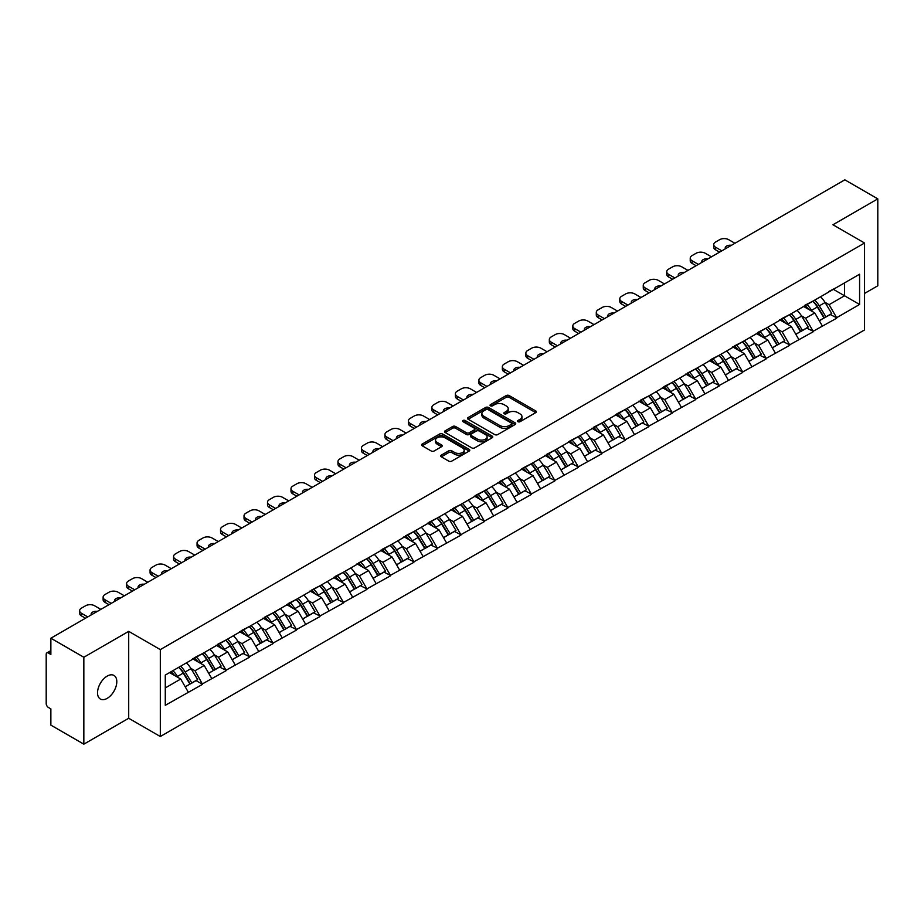 <?xml version="1.0" encoding="UTF-8"?>
<svg xmlns="http://www.w3.org/2000/svg" width="924" height="924" viewBox="0 0 924 924"><rect width="100%" height="100%" fill="white"/><g stroke="black" fill="none" stroke-linecap="round" stroke-linejoin="round"><path stroke-width="1.39" d="M517.971 421.691A1.467 0.843 0 0 0 520.039 421.691L535.735 412.635A2.091 1.201 0 0 0 536.347 411.781A2.091 1.201 0 0 0 535.735 410.926L509.136 395.564A2.091 1.201 0 0 0 506.19 395.564L490.482 404.631A1.467 0.843 0 0 0 490.055 405.232A1.467 0.843 0 0 0 490.482 405.832A1.467 0.843 0 0 0 492.55 405.832L494.583 404.654A6.687 3.858 0 0 1 504.042 404.654L506.26 405.936A6.687 3.858 0 0 1 508.212 408.662A6.687 3.858 0 0 1 506.26 411.399L504.227 412.566A1.467 0.843 0 0 0 503.799 413.167A1.467 0.843 0 0 0 504.227 413.767A1.467 0.843 0 0 0 506.294 413.767L508.327 412.589A6.687 3.858 0 0 1 517.787 412.589L520.004 413.871A6.687 3.858 0 0 1 521.956 416.597A6.687 3.858 0 0 1 520.004 419.323L517.971 420.501A1.467 0.843 0 0 0 517.544 421.101A1.467 0.843 0 0 0 517.971 421.691L517.971 420.501M107.172 676.114A13.629 7.866 -60 0 1 113.987 675.444A13.629 7.866 -60 0 1 116.066 686.359A13.629 7.866 -60 0 1 107.172 698.371A13.629 7.866 -60 0 1 100.358 699.041A13.629 7.866 -60 0 1 98.267 688.126A13.629 7.866 -60 0 1 107.172 676.114M441.314 455.116A2.091 1.201 0 0 0 440.702 455.971A2.091 1.201 0 0 0 441.314 456.826L448.775 461.134A2.091 1.201 0 0 0 451.732 461.134L469.173 451.062A2.091 1.201 0 0 0 469.785 450.207A2.091 1.201 0 0 0 469.173 449.364L442.573 434.003A2.091 1.201 0 0 0 439.616 434.003L422.176 444.074A2.091 1.201 0 0 0 421.563 444.918A2.091 1.201 0 0 0 422.176 445.772L431.196 450.981A2.091 1.201 0 0 0 434.153 450.981L441.614 446.673A2.091 1.201 0 0 0 442.226 445.818A2.091 1.201 0 0 0 441.614 444.964L437.144 442.388A5.59 3.222 0 0 1 435.504 440.101A5.59 3.222 0 0 1 438.958 437.121A5.59 3.222 0 0 1 445.045 437.826L462.554 447.932A5.59 3.222 0 0 1 464.195 450.207A5.59 3.222 0 0 1 460.741 453.199A5.59 3.222 0 0 1 454.654 452.494L451.732 450.808A2.091 1.201 0 0 0 448.775 450.808L441.314 455.116L441.314 456.826M128.702 631.358L83.841 657.253L50.866 638.218L844.836 179.833L877.8 198.868L832.94 224.763L864.552 243.012L160.314 649.607L128.702 631.358L128.702 718.271L160.314 736.52L160.314 649.607M494.733 434.603A2.091 1.201 0 0 0 497.69 434.603L515.13 424.532A2.091 1.201 0 0 0 515.742 423.677A2.091 1.201 0 0 0 515.13 422.822L488.53 407.472A2.091 1.201 0 0 0 485.574 407.472L468.133 417.533A2.091 1.201 0 0 0 467.521 418.387A2.091 1.201 0 0 0 468.133 419.242L494.733 434.603M463.617 422.014A1.467 0.843 0 0 1 465.107 422.222L492.122 437.814L474.705 447.863A2.091 1.201 0 0 1 471.76 447.863L445.16 432.513L445.16 430.803A2.091 1.201 0 0 0 444.548 431.658A2.091 1.201 0 0 0 445.16 432.513M445.16 430.803L452.621 426.495A2.091 1.201 0 0 1 455.578 426.495L466.366 432.721A2.091 1.201 0 0 0 469.311 432.721L474.266 429.868A2.091 1.201 0 0 0 474.878 429.013A2.091 1.201 0 0 0 474.266 428.159L463.039 421.679A1.467 0.843 0 0 1 462.612 421.078A1.467 0.843 0 0 1 463.513 420.293A1.467 0.843 0 0 1 465.107 420.478L492.146 436.093A2.091 1.201 0 0 1 492.758 436.948A2.091 1.201 0 0 1 492.146 437.803L492.146 436.093M160.314 736.52L864.552 329.937L864.552 243.012M178.782 667.278A14.264 8.235 -120 0 1 183.668 672.984L190.309 683.968L196.107 680.618L202.541 684.326L195.01 670.766L190.841 668.364M202.541 684.326L165.28 705.324L165.28 675.074L859.586 274.22L859.586 304.47L836.624 317.717L829.094 304.689L824.924 302.275M812.866 301.189A14.264 8.235 -120 0 1 817.752 306.895L824.404 317.879L830.191 314.53L836.624 317.717M836.624 318.237L813.143 331.277L805.613 318.237L801.443 315.835M789.385 314.749A14.264 8.235 -120 0 1 794.27 320.455L800.912 331.439L806.71 328.089L813.143 331.277M813.143 331.797L789.662 344.837L782.131 331.797L777.962 329.394M765.904 328.309A14.264 8.235 -120 0 1 770.778 334.014L777.431 344.998L783.229 341.649L789.662 344.837M789.662 345.357L766.169 358.397L758.65 345.357L754.481 342.954M742.411 341.868A14.264 8.235 -120 0 1 747.297 347.574L753.949 358.547L759.747 355.209L766.169 358.397M766.169 358.916L742.688 371.956L735.158 358.916L730.988 356.514M718.93 355.428A14.264 8.235 -120 0 1 723.815 361.134L730.457 372.106L736.255 368.768L742.688 371.956M742.688 372.476L719.207 385.516L711.676 372.476L707.507 370.074M695.449 368.988A14.264 8.235 -120 0 1 700.334 374.694L706.976 385.666L712.774 382.328L719.207 385.516M719.207 386.036L695.714 399.076L688.195 386.036L684.026 383.633M671.956 382.548A14.264 8.235 -120 0 1 676.842 388.253L683.494 399.226L689.292 395.888L695.714 399.076M695.714 399.595L672.233 412.635L664.702 399.595L660.533 397.193M648.475 396.107A14.264 8.235 -120 0 1 653.36 401.813L660.002 412.785L665.8 409.436L672.233 412.635M672.233 413.155L648.752 426.195L641.221 413.155L637.052 410.741M624.994 409.655A14.264 8.235 -120 0 1 629.879 415.373L636.521 426.345L642.319 422.996L648.752 426.195M648.752 426.715L625.259 439.755L617.74 426.715L613.571 424.301M601.501 423.215A14.264 8.235 -120 0 1 606.387 428.932L613.039 439.905L618.837 436.555L625.259 439.755M625.259 440.274L601.778 453.314L594.248 440.274L590.078 437.861M578.02 436.775A14.264 8.235 -120 0 1 582.905 442.492L589.558 453.465L595.345 450.115L601.778 453.314M601.778 453.834L578.297 466.863L570.766 453.834L566.597 451.42M554.539 450.334A14.264 8.235 -120 0 1 559.424 456.052L566.066 467.024L571.864 463.675L578.297 466.863M578.297 467.394L554.804 480.422L547.285 467.394L543.116 464.98M531.057 463.894A14.264 8.235 -120 0 1 535.932 469.6L542.584 480.584L548.382 477.234L554.804 480.422M554.804 480.942L531.323 493.982L523.793 480.942L519.623 478.54M507.565 477.454A14.264 8.235 -120 0 1 512.45 483.16L519.103 494.144L524.89 490.794L531.323 493.982M531.323 494.502L507.842 507.542L500.311 494.502L496.142 492.099M484.084 491.014A14.264 8.235 -120 0 1 488.969 496.719L495.611 507.703L501.409 504.354L507.842 507.542M507.842 508.061L484.361 521.101L476.83 508.061L472.661 505.659M460.602 504.573A14.264 8.235 -120 0 1 465.477 510.279L472.129 521.263L477.927 517.914L484.361 521.101M484.361 521.621L460.868 534.661L453.349 521.621L449.168 519.219M437.11 518.133A14.264 8.235 -120 0 1 441.995 523.839L448.648 534.811L454.446 531.473L460.868 534.661M460.868 535.181L437.387 548.221L429.856 535.181L425.687 532.778M413.629 531.693A14.264 8.235 -120 0 1 418.514 537.398L425.156 548.371L430.954 545.033L437.387 548.221M437.387 548.74L413.906 561.78L406.375 548.74L402.206 546.338M390.147 545.252A14.264 8.235 -120 0 1 395.022 550.958L401.674 561.931L407.472 558.593L413.906 561.78M413.906 562.3L390.413 575.34L382.894 562.3L378.724 559.898M366.655 558.812A14.264 8.235 -120 0 1 371.54 564.518L378.193 575.49L383.991 572.152L390.413 575.34M390.413 575.86L366.932 588.9L359.401 575.86L355.232 573.446M343.174 572.36A14.264 8.235 -120 0 1 348.059 578.077L354.701 589.05L360.499 585.701L366.932 588.9M366.932 589.42L343.451 602.46L335.92 589.42L331.751 587.006M319.692 585.92A14.264 8.235 -120 0 1 324.578 591.637L331.219 602.61L337.017 599.26L343.451 602.46M343.451 602.979L319.958 616.019L312.439 602.979L308.269 600.565M296.2 599.48A14.264 8.235 -120 0 1 301.085 605.197L307.738 616.169L313.536 612.82L319.958 616.019M319.958 616.539L296.477 629.567L288.946 616.539L284.777 614.125M272.719 613.039A14.264 8.235 -120 0 1 277.604 618.757L284.257 629.729L290.044 626.38L296.477 629.567M296.477 630.099L272.996 643.127L265.465 630.099L261.296 627.685M249.237 626.599A14.264 8.235 -120 0 1 254.123 632.305L260.764 643.289L266.562 639.939L272.996 643.127M272.996 643.658L249.503 656.687L241.984 643.658L237.815 641.244M225.756 640.159A14.264 8.235 -120 0 1 230.63 645.864L237.283 656.849L243.081 653.499L249.503 656.687M249.503 657.207L226.022 670.246L218.491 657.207L214.322 654.804M202.264 653.718A14.264 8.235 -120 0 1 207.149 659.424L213.802 670.408L219.589 667.059L226.022 670.246M226.022 670.766L202.541 683.806M194.56 657.645L202.541 653.557M195.01 670.766L204.192 665.465L192.608 658.777M211.723 678.505L204.192 665.465M218.041 644.086L226.022 639.997M218.491 657.207L227.685 651.905L216.089 645.218M235.204 664.945L227.685 651.905M241.534 630.526L249.503 626.449M241.984 643.658L251.166 638.345L239.57 631.658M258.697 651.385L251.166 638.345M265.015 616.966L272.996 612.889M265.465 630.099L274.647 624.797L263.063 618.098M282.178 637.826L274.647 624.797M288.496 603.407L296.477 599.329M288.946 616.539L298.129 611.238L286.544 604.539M305.659 624.266L298.129 611.238M311.989 589.847L319.958 585.77M312.439 602.979L321.621 597.678L310.025 590.979M329.14 610.718L321.621 597.678M335.47 576.299L343.451 572.21M335.92 589.42L345.102 584.118L333.506 577.419M352.633 597.158L345.102 584.118M358.951 562.739L366.932 558.65M359.401 575.86L368.584 570.558L356.999 563.859M376.114 583.598L368.584 570.558M382.444 549.179L390.413 545.091M382.894 562.3L392.076 556.999L380.48 550.311M399.595 570.039L392.076 556.999M405.925 535.62L413.906 531.531M406.375 548.74L415.557 543.439L403.961 536.752M423.088 556.479L415.557 543.439M429.406 522.06L437.387 517.971M429.856 535.181L439.039 529.879L427.454 523.192M446.569 542.919L439.039 529.879M452.887 508.5L460.868 504.412M453.349 521.621L462.531 516.32L450.935 509.632M470.05 529.36L462.531 516.32M476.38 494.941L484.361 490.852M476.83 508.061L486.012 502.76L474.416 496.072M493.543 515.8L486.012 502.76M499.861 481.381L507.842 477.292M500.311 494.502L509.494 489.2L497.909 482.513M517.024 502.24L509.494 489.2M523.342 467.821L531.323 463.733M523.793 480.942L532.986 475.641L521.39 468.953M540.505 488.681L532.986 475.641M546.835 454.262L554.804 450.184M547.285 467.394L556.467 462.092L544.871 455.393M563.998 475.121L556.467 462.092M570.316 440.702L578.297 436.625M570.766 453.834L579.949 448.533L568.364 441.834M587.479 461.561L579.949 448.533M593.797 427.142L601.778 423.065M594.248 440.274L603.43 434.973L591.845 428.274M610.96 448.001L603.43 434.973M617.29 413.582L625.259 409.505M617.74 426.715L626.922 421.413L615.326 414.714M634.441 434.453L626.922 421.413M640.771 400.034L648.752 395.946M641.221 413.155L650.404 407.854L638.807 401.155M657.934 420.894L650.404 407.854M664.252 386.475L672.233 382.386M664.702 399.595L673.885 394.294L662.3 387.595M681.415 407.334L673.885 394.294M687.745 372.915L695.714 368.826M688.195 386.036L697.377 380.734L685.781 374.047M704.896 393.774L697.377 380.734M711.226 359.355L719.207 355.266M711.676 372.476L720.859 367.174L709.262 360.487M728.389 380.214L720.859 367.174M734.707 345.795L742.688 341.707M735.158 358.916L744.34 353.615L732.755 346.927M751.87 366.655L744.34 353.615M758.188 332.236L766.169 328.147M758.65 345.357L767.832 340.055L756.236 333.368M775.351 353.095L767.832 340.055M781.681 318.676L789.662 314.587M782.131 331.797L791.314 326.495L779.717 319.808M798.844 339.535L791.314 326.495M805.162 305.116L813.143 301.028M805.613 318.237L814.795 312.936L803.21 306.248M822.325 325.976L814.795 312.936M828.643 291.557L836.624 287.48M829.094 304.689L844.524 295.772L844.524 282.906L859.586 274.22M833.39 289.339L859.586 304.47M864.552 293.428L877.8 285.782L877.8 198.868M83.841 657.253L83.841 744.166L50.866 725.132L50.866 708.881L48.464 707.495A3.188 1.848 -120 0 1 46.2 703.58L46.2 654.388A3.188 1.848 -120 0 1 46.858 652.921A3.188 1.848 -120 0 1 48.464 653.083L50.866 654.469L50.866 638.218M83.841 744.166L128.702 718.271M165.28 687.941L180.711 679.024L169.566 672.591M188.242 692.064L180.711 679.024M817.417 307.149L818.167 307.588M793.935 320.709L794.686 321.148M770.454 334.269L771.194 334.707M746.973 347.828L747.712 348.267M723.48 361.388L724.231 361.815M699.999 374.948L700.739 375.375M676.518 388.507L677.257 388.935M653.025 402.067L653.776 402.494M629.544 415.627L630.295 416.054M606.063 429.186L606.802 429.614M582.57 442.746L583.321 443.173M559.089 456.306L559.84 456.733M535.608 469.866L536.347 470.293M512.115 483.414L512.866 483.853M488.634 496.973L489.385 497.412M465.153 510.533L465.892 510.972M441.672 524.093L442.411 524.52M418.179 537.653L418.93 538.08M394.698 551.212L395.437 551.64M371.217 564.772L371.956 565.199M347.724 578.332L348.475 578.759M324.243 591.891L324.994 592.319M300.762 605.451L301.501 605.878M277.269 619.011L278.02 619.438M253.788 632.57L254.539 632.998M230.307 646.119L231.046 646.557M206.814 659.678L207.565 660.117M183.333 673.238L184.084 673.677M518.549 421.898L520.004 421.067A6.687 3.858 0 0 0 521.956 418.341L521.956 416.597M508.212 408.662L508.212 410.406A6.687 3.858 0 0 1 506.26 413.132L504.816 413.964M535.712 412.647L509.136 397.308A2.091 1.201 0 0 0 506.19 397.308L491.071 406.029M515.095 424.543L488.53 409.205A2.091 1.201 0 0 0 485.574 409.205L468.168 419.253M511.434 424.278A1.467 0.843 0 0 0 511.861 423.677A1.467 0.843 0 0 0 511.434 423.077L488.08 409.598A1.467 0.843 0 0 0 486.012 409.598L483.876 410.845A6.687 3.858 0 0 0 481.912 413.571A6.687 3.858 0 0 0 483.876 416.297L499.826 425.514A6.687 3.858 0 0 0 509.286 425.514L511.434 424.278L511.434 426.01A1.467 0.843 0 0 0 511.861 425.421L511.861 423.677M481.912 413.571L481.912 415.303A6.687 3.858 0 0 0 483.876 418.041L483.876 416.297M511.434 426.01L509.286 427.258A6.687 3.858 0 0 1 499.826 427.258L483.876 418.041M445.183 432.524L452.621 428.228L452.621 426.495M474.878 429.013L474.878 430.746A2.091 1.201 0 0 1 474.266 431.6L469.311 434.465A2.091 1.201 0 0 1 466.366 434.465L455.578 428.228A2.091 1.201 0 0 0 452.621 428.228M477.558 439.189A5.59 3.222 0 0 0 483.645 439.882A5.59 3.222 0 0 0 487.098 436.902A5.59 3.222 0 0 0 485.458 434.627L479.29 431.058A2.091 1.201 0 0 0 476.334 431.058L471.39 433.922A2.091 1.201 0 0 0 470.778 434.765A2.091 1.201 0 0 0 471.39 435.62L477.558 439.189L477.558 440.921A5.59 3.222 0 0 0 483.645 441.626A5.59 3.222 0 0 0 487.098 438.646L487.098 436.902M470.778 434.765L470.778 436.509A2.091 1.201 0 0 0 471.39 437.364L471.39 435.62M477.558 440.921L471.39 437.364M464.195 450.207L464.195 451.952A5.59 3.222 0 0 1 460.741 454.931A5.59 3.222 0 0 1 454.654 454.227L451.732 452.552A2.091 1.201 0 0 0 448.775 452.552L441.337 456.837M435.504 440.101L435.504 441.845A5.59 3.222 0 0 0 437.144 444.121L437.144 442.388M441.58 446.685L437.144 444.121M469.173 449.364L469.173 451.062L442.573 435.735A2.091 1.201 0 0 0 439.616 435.735L422.21 445.795M734.938 243.278L728.689 239.674A6.387 3.684 0 0 0 719.657 239.674L715.592 242.019A6.387 3.684 0 0 0 713.721 244.629A6.387 3.684 0 0 0 715.592 247.228L715.592 249.838L719.577 252.148M715.592 249.838A6.387 3.684 180 0 1 713.721 247.228L713.721 244.629M715.592 247.228L721.84 250.843M725.34 248.81A5.001 2.888 180 0 1 725.19 248.106A5.001 2.888 180 0 1 731.427 245.299M820.512 296.777A17.452 10.083 60 0 1 825.086 302.529L819.288 305.879A17.452 10.083 -120 0 0 814.714 300.127M819.288 305.879L825.941 316.851L831.739 313.513L825.086 302.529M824.404 317.879L825.941 316.851M830.191 314.53L831.739 313.513M804.735 305.37A14.264 8.235 60 0 1 808.673 309.401M806.964 304.597A17.452 10.083 60 0 1 811.538 310.349L812.196 311.434M819.334 320.801L823.977 317.983L817.336 307.011A17.452 10.083 -120 0 0 812.762 301.259M823.977 317.983L819.276 320.697M711.445 256.837L705.197 253.234A6.387 3.684 0 0 0 696.165 253.234L692.111 255.578A6.387 3.684 0 0 0 690.24 258.189A6.387 3.684 0 0 0 692.111 260.787L692.111 263.398L696.095 265.696M692.111 263.398A6.387 3.684 180 0 1 690.24 260.787L690.24 258.189M692.111 260.787L698.348 264.403M701.859 262.37A5.001 2.888 180 0 1 701.709 261.665A5.001 2.888 180 0 1 707.946 258.859M797.031 310.337A17.452 10.083 60 0 1 801.605 316.089L795.807 319.438A17.452 10.083 -120 0 0 791.233 313.686M795.807 319.438L802.448 330.411L808.246 327.061L801.605 316.089M800.912 331.439L802.448 330.411M806.71 328.089L808.246 327.061M781.254 318.93A14.264 8.235 60 0 1 785.181 322.961M783.483 318.156A17.452 10.083 60 0 1 788.056 323.908L788.703 324.994M795.853 334.361L800.496 331.543L793.843 320.57A17.452 10.083 -120 0 0 789.269 314.818M800.496 331.543L795.795 334.257M687.964 270.397L681.716 266.793A6.387 3.684 0 0 0 672.684 266.793L668.618 269.138A6.387 3.684 0 0 0 666.747 271.737A6.387 3.684 0 0 0 668.618 274.347L668.618 276.957L672.614 279.256M668.618 276.957A6.387 3.684 180 0 1 666.747 274.347L666.747 271.737M668.618 274.347L674.866 277.962M678.378 275.93A5.001 2.888 180 0 1 678.216 275.213A5.001 2.888 180 0 1 684.453 272.418M773.538 323.897A17.452 10.083 60 0 1 778.112 329.649L772.325 332.998A17.452 10.083 -120 0 0 767.74 327.246M772.325 332.998L778.967 343.971L784.765 340.621L778.112 329.649M777.431 344.998L778.967 343.971M783.229 341.649L784.765 340.621M757.761 332.478A14.264 8.235 60 0 1 761.699 336.521M759.99 331.716A17.452 10.083 60 0 1 764.564 337.468L765.222 338.554M772.372 347.921L777.015 345.102L770.362 334.13A17.452 10.083 -120 0 0 765.788 328.367M777.015 345.102L772.314 347.817M664.483 283.957L658.235 280.342A6.387 3.684 0 0 0 649.202 280.342L645.137 282.698A6.387 3.684 0 0 0 643.266 285.297A6.387 3.684 0 0 0 645.137 287.907L645.137 290.517L649.122 292.816M645.137 290.517A6.387 3.684 180 0 1 643.266 287.907L643.266 285.297M645.137 287.907L651.385 291.51M654.885 289.489A5.001 2.888 180 0 1 654.735 288.773A5.001 2.888 180 0 1 660.972 285.978M750.057 337.456A17.452 10.083 60 0 1 754.631 343.208L748.833 346.558A17.452 10.083 -120 0 0 744.259 340.806M748.833 346.558L755.486 357.53L761.284 354.181L754.631 343.208M753.949 358.547L755.486 357.53M759.747 355.209L761.284 354.181M734.28 346.038A14.264 8.235 60 0 1 738.218 350.081M736.509 345.276A17.452 10.083 60 0 1 741.083 351.028L741.741 352.113M748.879 361.48L753.522 358.662L746.881 347.69A17.452 10.083 -120 0 0 742.307 341.926M753.522 358.662L748.821 361.376M640.99 297.516L634.753 293.901A6.387 3.684 0 0 0 625.721 293.901L621.656 296.257A6.387 3.684 0 0 0 619.785 298.856A6.387 3.684 0 0 0 621.656 301.467L621.656 304.077L625.64 306.375M621.656 304.077A6.387 3.684 180 0 1 619.785 301.467L619.785 298.856M621.656 301.467L627.893 305.07M631.404 303.049A5.001 2.888 180 0 1 631.254 302.333A5.001 2.888 180 0 1 637.491 299.538M726.576 351.016A17.452 10.083 60 0 1 731.15 356.768L725.352 360.117A17.452 10.083 -120 0 0 720.778 354.354M725.352 360.117L732.004 371.09L737.791 367.74L731.15 356.768M730.457 372.106L732.004 371.09M736.255 368.768L737.791 367.74M710.799 359.598A14.264 8.235 60 0 1 714.726 363.64M713.028 358.835A17.452 10.083 60 0 1 717.601 364.587L718.248 365.673M725.398 375.04L730.041 372.222L723.4 361.238A17.452 10.083 -120 0 0 718.814 355.486M730.041 372.222L725.34 374.936M617.509 311.076L611.261 307.461A6.387 3.684 0 0 0 602.229 307.461L598.163 309.806A6.387 3.684 0 0 0 596.292 312.416A6.387 3.684 0 0 0 598.163 315.026L598.163 317.637L602.159 319.935M598.163 317.637A6.387 3.684 180 0 1 596.292 315.026L596.292 312.416M598.163 315.026L604.411 318.63M607.923 316.609A5.001 2.888 180 0 1 607.761 315.892A5.001 2.888 180 0 1 613.998 313.097M703.083 364.576A17.452 10.083 60 0 1 707.657 370.328L701.87 373.677A17.452 10.083 -120 0 0 697.297 367.914M701.87 373.677L708.512 384.65L714.31 381.3L707.657 370.328M706.976 385.666L708.512 384.65M712.774 382.328L714.31 381.3M687.306 373.157A14.264 8.235 60 0 1 691.244 377.2M689.535 372.395A17.452 10.083 60 0 1 694.109 378.147L694.767 379.233M701.917 388.6L706.56 385.782L699.907 374.798A17.452 10.083 -120 0 0 695.333 369.046M706.56 385.782L701.859 388.496M594.028 324.636L587.779 321.021A6.387 3.684 0 0 0 578.747 321.021L574.682 323.365A6.387 3.684 0 0 0 572.811 325.976A6.387 3.684 0 0 0 574.682 328.586L574.682 331.196L578.667 333.495M574.682 331.196A6.387 3.684 180 0 1 572.811 328.586L572.811 325.976M574.682 328.586L580.93 332.19M584.43 330.168A5.001 2.888 180 0 1 584.28 329.452A5.001 2.888 180 0 1 590.517 326.657M679.602 378.135A17.452 10.083 60 0 1 684.176 383.887L678.378 387.225A17.452 10.083 -120 0 0 673.804 381.473M678.378 387.225L685.031 398.209L690.829 394.86L684.176 383.887M683.494 399.226L685.031 398.209M689.292 395.888L690.829 394.86M663.825 386.717A14.264 8.235 60 0 1 667.763 390.76M666.054 385.955A17.452 10.083 60 0 1 670.628 391.707L671.286 392.792M678.424 402.148L683.067 399.341L676.426 388.357A17.452 10.083 -120 0 0 671.852 382.605M683.067 399.341L678.366 402.056M570.535 338.184L564.298 334.58A6.387 3.684 0 0 0 555.266 334.58L551.201 336.925A6.387 3.684 0 0 0 549.33 339.535A6.387 3.684 0 0 0 551.201 342.146L551.201 344.756L555.185 347.054M551.201 344.756A6.387 3.684 180 0 1 549.33 342.146L549.33 339.535M551.201 342.146L557.449 345.749M560.949 343.728A5.001 2.888 180 0 1 560.799 343.012A5.001 2.888 180 0 1 567.036 340.217M656.121 391.695A17.452 10.083 60 0 1 660.695 397.447L654.897 400.785A17.452 10.083 -120 0 0 650.323 395.033M654.897 400.785L661.549 411.769L667.336 408.42L660.695 397.447M660.002 412.785L661.549 411.769M665.8 409.436L667.336 408.42M640.344 400.277A14.264 8.235 60 0 1 644.271 404.308M642.573 399.514A17.452 10.083 60 0 1 647.146 405.266L647.805 406.352M654.943 415.708L659.586 412.901L652.945 401.917A17.452 10.083 -120 0 0 648.359 396.165M659.586 412.901L654.885 415.615M547.054 351.744L540.806 348.14A6.387 3.684 0 0 0 531.774 348.14L527.708 350.485A6.387 3.684 0 0 0 525.837 353.095A6.387 3.684 0 0 0 527.708 355.705L527.708 358.316L531.704 360.614M527.708 358.316A6.387 3.684 180 0 1 525.837 355.705L525.837 353.095M527.708 355.705L533.957 359.309M537.468 357.288A5.001 2.888 180 0 1 537.306 356.572A5.001 2.888 180 0 1 543.555 353.776M632.628 405.243A17.452 10.083 60 0 1 637.214 411.007L631.415 414.345A17.452 10.083 -120 0 0 626.842 408.593M631.415 414.345L638.057 425.329L643.855 421.979L637.214 411.007M636.521 426.345L638.057 425.329M642.319 422.996L643.855 421.979M616.851 413.837A14.264 8.235 60 0 1 620.789 417.867M619.08 413.074A17.452 10.083 60 0 1 623.654 418.826L624.312 419.912M631.462 429.267L636.105 426.449L629.452 415.477A17.452 10.083 -120 0 0 624.878 409.725M636.105 426.449L631.404 429.175M523.573 365.303L517.324 361.7A6.387 3.684 0 0 0 508.292 361.7L504.227 364.044A6.387 3.684 0 0 0 502.356 366.655A6.387 3.684 0 0 0 504.227 369.265L504.227 371.864L508.212 374.174M504.227 371.864A6.387 3.684 180 0 1 502.356 369.265L502.356 366.655M504.227 369.265L510.475 372.869M513.987 370.847A5.001 2.888 180 0 1 513.825 370.131A5.001 2.888 180 0 1 520.062 367.336M609.147 418.803A17.452 10.083 60 0 1 613.721 424.555L607.923 427.904A17.452 10.083 -120 0 0 603.349 422.153M607.923 427.904L614.576 438.888L620.374 435.539L613.721 424.555M613.039 439.905L614.576 438.888M618.837 436.555L620.374 435.539M593.37 427.396A14.264 8.235 60 0 1 597.308 431.427M595.599 426.634A17.452 10.083 60 0 1 600.173 432.386L600.831 433.46M607.969 442.827L612.624 440.009L605.971 429.036A17.452 10.083 -120 0 0 601.397 423.284M612.624 440.009L607.911 442.723M500.092 378.863L493.843 375.26A6.387 3.684 0 0 0 484.811 375.26L480.746 377.604A6.387 3.684 0 0 0 478.875 380.214A6.387 3.684 0 0 0 480.746 382.825L480.746 385.423L484.73 387.733M480.746 385.423A6.387 3.684 180 0 1 478.875 382.825L478.875 380.214M480.746 382.825L486.994 386.428M490.494 384.407A5.001 2.888 180 0 1 490.344 383.691A5.001 2.888 180 0 1 496.581 380.884M585.666 432.363A17.452 10.083 60 0 1 590.24 438.115L584.442 441.464A17.452 10.083 -120 0 0 579.868 435.712M584.442 441.464L591.094 452.437L596.881 449.099L590.24 438.115M589.558 453.465L591.094 452.437M595.345 450.115L596.881 449.099M569.889 440.956A14.264 8.235 60 0 1 573.816 444.987M572.118 440.194A17.452 10.083 60 0 1 576.692 445.946L577.35 447.02M584.488 456.387L589.131 453.568L582.49 442.596A17.452 10.083 -120 0 0 577.916 436.844M589.131 453.568L584.43 456.283M476.599 392.423L470.351 388.819A6.387 3.684 0 0 0 461.319 388.819L457.253 391.164A6.387 3.684 0 0 0 455.382 393.774A6.387 3.684 0 0 0 457.253 396.384L457.253 398.983L461.249 401.293M457.253 398.983A6.387 3.684 180 0 1 455.382 396.384L455.382 393.774M457.253 396.384L463.502 399.988M467.013 397.955A5.001 2.888 180 0 1 466.863 397.251A5.001 2.888 180 0 1 473.1 394.444M562.173 445.922A17.452 10.083 60 0 1 566.759 451.674L560.96 455.024A17.452 10.083 -120 0 0 556.387 449.272M560.96 455.024L567.602 465.996L573.4 462.658L566.759 451.674M566.066 467.024L567.602 465.996M571.864 463.675L573.4 462.658M546.396 454.516A14.264 8.235 60 0 1 550.334 458.547M548.625 453.742A17.452 10.083 60 0 1 553.21 459.505L553.857 460.579M561.007 469.946L565.65 467.128L558.997 456.156A17.452 10.083 -120 0 0 554.423 450.404M565.65 467.128L560.949 469.842M453.118 405.983L446.869 402.379A6.387 3.684 0 0 0 437.837 402.379L433.772 404.724A6.387 3.684 0 0 0 431.901 407.334A6.387 3.684 0 0 0 433.772 409.933L433.772 412.543L437.757 414.853M433.772 412.543A6.387 3.684 180 0 1 431.901 409.933L431.901 407.334M433.772 409.933L440.02 413.548M443.532 411.515A5.001 2.888 180 0 1 443.37 410.81A5.001 2.888 180 0 1 449.607 408.004M538.692 459.482A17.452 10.083 60 0 1 543.266 465.234L537.468 468.584A17.452 10.083 -120 0 0 532.894 462.832M537.468 468.584L544.12 479.556L549.919 476.218L543.266 465.234M542.584 480.584L544.12 479.556M548.382 477.234L549.919 476.218M522.915 468.075A14.264 8.235 60 0 1 526.853 472.106M525.144 467.301A17.452 10.083 60 0 1 529.718 473.065L530.376 474.139M537.514 483.506L542.169 480.688L535.516 469.715A17.452 10.083 -120 0 0 530.942 463.964M542.169 480.688L537.456 483.402M429.637 419.542L423.388 415.939A6.387 3.684 0 0 0 414.356 415.939L410.291 418.283A6.387 3.684 0 0 0 408.42 420.894A6.387 3.684 0 0 0 410.291 423.492L410.291 426.103L414.275 428.413M410.291 426.103A6.387 3.684 180 0 1 408.42 423.492L408.42 420.894M410.291 423.492L416.539 427.107M420.039 425.075A5.001 2.888 180 0 1 419.889 424.37A5.001 2.888 180 0 1 426.126 421.563M515.211 473.042A17.452 10.083 60 0 1 519.785 478.794L513.987 482.143A17.452 10.083 -120 0 0 509.413 476.391M513.987 482.143L520.639 493.116L526.437 489.778L519.785 478.794M519.103 494.144L520.639 493.116M524.89 490.794L526.437 489.778M499.434 481.635A14.264 8.235 60 0 1 503.372 485.666M501.663 480.861A17.452 10.083 60 0 1 506.237 486.613L506.895 487.699M514.033 497.066L518.676 494.248L512.035 483.275A17.452 10.083 -120 0 0 507.461 477.523M518.676 494.248L513.975 496.962M406.144 433.102L399.896 429.498A6.387 3.684 0 0 0 390.864 429.498L386.809 431.843A6.387 3.684 0 0 0 384.938 434.453A6.387 3.684 0 0 0 386.809 437.052L386.809 439.662L390.794 441.961M386.809 439.662A6.387 3.684 180 0 1 384.938 437.052L384.938 434.453M386.809 437.052L393.047 440.667M396.558 438.634A5.001 2.888 180 0 1 396.408 437.93A5.001 2.888 180 0 1 402.645 435.123M491.73 486.602A17.452 10.083 60 0 1 496.303 492.353L490.505 495.703A17.452 10.083 -120 0 0 485.932 489.951M490.505 495.703L497.147 506.675L502.945 503.326L496.303 492.353M495.611 507.703L497.147 506.675M501.409 504.354L502.945 503.326M475.952 495.183A14.264 8.235 60 0 1 479.879 499.226M478.182 494.421A17.452 10.083 60 0 1 482.755 500.173L483.402 501.258M490.552 510.626L495.195 507.807L488.542 496.835A17.452 10.083 -120 0 0 483.968 491.083M495.195 507.807L490.494 510.522M382.663 446.662L376.414 443.058A6.387 3.684 0 0 0 367.382 443.058L363.317 445.403A6.387 3.684 0 0 0 361.446 448.001A6.387 3.684 0 0 0 363.317 450.612L363.317 453.222L367.313 455.52M363.317 453.222A6.387 3.684 180 0 1 361.446 450.612L361.446 448.001M363.317 450.612L369.565 454.215M373.077 452.194A5.001 2.888 180 0 1 372.915 451.478A5.001 2.888 180 0 1 379.152 448.683M468.237 500.161A17.452 10.083 60 0 1 472.811 505.913L467.024 509.263A17.452 10.083 -120 0 0 462.439 503.511M467.024 509.263L473.666 520.235L479.464 516.886L472.811 505.913M472.129 521.263L473.666 520.235M477.927 517.914L479.464 516.886M452.46 508.743A14.264 8.235 60 0 1 456.398 512.785M454.689 507.981A17.452 10.083 60 0 1 459.263 513.732L459.921 514.818M467.07 524.185L471.714 521.367L465.061 510.394A17.452 10.083 -120 0 0 460.487 504.631M471.714 521.367L467.001 524.081M359.182 460.221L352.933 456.606A6.387 3.684 0 0 0 343.901 456.606L339.836 458.962A6.387 3.684 0 0 0 337.965 461.561A6.387 3.684 0 0 0 339.836 464.171L339.836 466.782L343.82 469.08M339.836 466.782A6.387 3.684 180 0 1 337.965 464.171L337.965 461.561M339.836 464.171L346.084 467.775M349.584 465.754A5.001 2.888 180 0 1 349.434 465.038A5.001 2.888 180 0 1 355.671 462.243M444.756 513.721A17.452 10.083 60 0 1 449.33 519.473L443.532 522.822A17.452 10.083 -120 0 0 438.958 517.07M443.532 522.822L450.184 533.795L455.982 530.445L449.33 519.473M448.648 534.811L450.184 533.795M454.446 531.473L455.982 530.445M428.979 522.303A14.264 8.235 60 0 1 432.917 526.345M431.208 521.54A17.452 10.083 60 0 1 435.782 527.292L436.44 528.378M443.578 537.745L448.221 534.927L441.58 523.943A17.452 10.083 -120 0 0 437.006 518.191M448.221 534.927L443.52 537.641M335.689 473.781L329.452 470.166A6.387 3.684 0 0 0 320.409 470.166L316.354 472.522A6.387 3.684 0 0 0 314.483 475.121A6.387 3.684 0 0 0 316.354 477.731L316.354 480.341L320.339 482.64M316.354 480.341A6.387 3.684 180 0 1 314.483 477.731L314.483 475.121M316.354 477.731L322.591 481.335M326.103 479.313A5.001 2.888 180 0 1 325.953 478.597A5.001 2.888 180 0 1 332.19 475.802M421.275 527.281A17.452 10.083 60 0 1 425.849 533.033L420.05 536.382A17.452 10.083 -120 0 0 415.477 530.619M420.05 536.382L426.703 547.355L432.49 544.005L425.849 533.033M425.156 548.371L426.703 547.355M430.954 545.033L432.49 544.005M405.497 535.862A14.264 8.235 60 0 1 409.424 539.905M407.727 535.1A17.452 10.083 60 0 1 412.3 540.852L412.947 541.938M420.097 551.305L424.74 548.486L418.087 537.502A17.452 10.083 -120 0 0 413.513 531.75M424.74 548.486L420.039 551.201M312.208 487.341L305.959 483.726A6.387 3.684 0 0 0 296.927 483.726L292.862 486.07A6.387 3.684 0 0 0 290.991 488.681A6.387 3.684 0 0 0 292.862 491.291L292.862 493.901L296.858 496.2M292.862 493.901A6.387 3.684 180 0 1 290.991 491.291L290.991 488.681M292.862 491.291L299.11 494.894M302.622 492.873A5.001 2.888 180 0 1 302.46 492.157A5.001 2.888 180 0 1 308.697 489.362M397.782 540.84A17.452 10.083 60 0 1 402.356 546.592L396.569 549.93A17.452 10.083 -120 0 0 391.995 544.178M396.569 549.93L403.211 560.914L409.009 557.565L402.356 546.592M401.674 561.931L403.211 560.914M407.472 558.593L409.009 557.565M382.005 549.422A14.264 8.235 60 0 1 385.943 553.464M384.234 548.66A17.452 10.083 60 0 1 388.808 554.412L389.466 555.497M396.615 564.853L401.259 562.046L394.606 551.062A17.452 10.083 -120 0 0 390.032 545.31M401.259 562.046L396.558 564.76M288.727 500.889L282.478 497.285A6.387 3.684 0 0 0 273.446 497.285L269.381 499.63A6.387 3.684 0 0 0 267.51 502.24A6.387 3.684 0 0 0 269.381 504.851L269.381 507.461L273.365 509.759M269.381 507.461A6.387 3.684 180 0 1 267.51 504.851L267.51 502.24M269.381 504.851L275.629 508.454M279.129 506.433A5.001 2.888 180 0 1 278.979 505.717A5.001 2.888 180 0 1 285.216 502.922M374.301 554.4A17.452 10.083 60 0 1 378.875 560.152L373.077 563.49A17.452 10.083 -120 0 0 368.503 557.738M373.077 563.49L379.729 574.474L385.527 571.124L378.875 560.152M378.193 575.49L379.729 574.474M383.991 572.152L385.527 571.124M358.524 562.982A14.264 8.235 60 0 1 362.462 567.013M360.753 562.219A17.452 10.083 60 0 1 365.327 567.971L365.985 569.057M373.123 578.412L377.766 575.606L371.125 564.622A17.452 10.083 -120 0 0 366.551 558.87M377.766 575.606L373.065 578.32M265.234 514.449L258.997 510.845A6.387 3.684 0 0 0 249.965 510.845L245.9 513.19A6.387 3.684 0 0 0 244.028 515.8A6.387 3.684 0 0 0 245.9 518.41L245.9 521.021L249.884 523.319M245.9 521.021A6.387 3.684 180 0 1 244.028 518.41L244.028 515.8M245.9 518.41L252.148 522.014M255.648 519.993A5.001 2.888 180 0 1 255.498 519.276A5.001 2.888 180 0 1 261.735 516.481M350.82 567.948A17.452 10.083 60 0 1 355.394 573.712L349.595 577.05A17.452 10.083 -120 0 0 345.022 571.298M349.595 577.05L356.248 588.034L362.035 584.684L355.394 573.712M354.701 589.05L356.248 588.034M360.499 585.701L362.035 584.684M335.042 576.541A14.264 8.235 60 0 1 338.969 580.572M337.272 575.779A17.452 10.083 60 0 1 341.845 581.531L342.504 582.617M349.642 591.972L354.285 589.166L347.643 578.181A17.452 10.083 -120 0 0 343.058 572.43M354.285 589.166L349.584 591.88M241.753 528.008L235.505 524.405A6.387 3.684 0 0 0 226.472 524.405L222.407 526.749A6.387 3.684 0 0 0 220.536 529.36A6.387 3.684 0 0 0 222.407 531.97L222.407 534.569L226.403 536.879M222.407 534.569A6.387 3.684 180 0 1 220.536 531.97L220.536 529.36M222.407 531.97L228.655 535.573M232.167 533.552A5.001 2.888 180 0 1 232.005 532.836A5.001 2.888 180 0 1 238.253 530.041M327.327 581.508A17.452 10.083 60 0 1 331.912 587.271L326.114 590.609A17.452 10.083 -120 0 0 321.54 584.857M326.114 590.609L332.756 601.593L338.554 598.244L331.912 587.271M331.219 602.61L332.756 601.593M337.017 599.26L338.554 598.244M311.55 590.101A14.264 8.235 60 0 1 315.488 594.132M313.779 589.339A17.452 10.083 60 0 1 318.353 595.091L319.011 596.176M326.16 605.532L330.804 602.714L324.151 591.741A17.452 10.083 -120 0 0 319.577 585.989M330.804 602.714L326.103 605.439M218.272 541.568L212.023 537.964A6.387 3.684 0 0 0 202.991 537.964L198.926 540.309A6.387 3.684 0 0 0 197.055 542.919A6.387 3.684 0 0 0 198.926 545.53L198.926 548.128L202.91 550.438M198.926 548.128A6.387 3.684 180 0 1 197.055 545.53L197.055 542.919M198.926 545.53L205.174 549.133M208.685 547.112A5.001 2.888 180 0 1 208.524 546.396A5.001 2.888 180 0 1 214.761 543.601M303.846 595.068A17.452 10.083 60 0 1 308.42 600.819L302.622 604.169A17.452 10.083 -120 0 0 298.048 598.417M302.622 604.169L309.274 615.153L315.072 611.804L308.42 600.819M307.738 616.169L309.274 615.153M313.536 612.82L315.072 611.804M288.069 603.661A14.264 8.235 60 0 1 292.007 607.692M290.298 602.898A17.452 10.083 60 0 1 294.872 608.65L295.53 609.725M302.668 619.092L307.322 616.273L300.67 605.301A17.452 10.083 -120 0 0 296.096 599.549M307.322 616.273L302.61 618.988M194.791 555.128L188.542 551.524A6.387 3.684 0 0 0 179.51 551.524L175.445 553.869A6.387 3.684 0 0 0 173.573 556.479A6.387 3.684 0 0 0 175.445 559.089L175.445 561.688L179.429 563.998M175.445 561.688A6.387 3.684 180 0 1 173.573 559.089L173.573 556.479M175.445 559.089L181.693 562.693M185.193 560.672A5.001 2.888 180 0 1 185.043 559.956A5.001 2.888 180 0 1 191.28 557.149M280.365 608.627A17.452 10.083 60 0 1 284.938 614.379L279.14 617.729A17.452 10.083 -120 0 0 274.567 611.977M279.14 617.729L285.793 628.701L291.58 625.363L284.938 614.379M284.257 629.729L285.793 628.701M290.044 626.38L291.58 625.363M264.587 617.22A14.264 8.235 60 0 1 268.514 621.251M266.817 616.458A17.452 10.083 60 0 1 271.39 622.21L272.049 623.284M279.187 632.651L283.83 629.833L277.188 618.861A17.452 10.083 -120 0 0 272.615 613.109M283.83 629.833L279.129 632.547M171.298 568.687L165.05 565.084A6.387 3.684 0 0 0 156.017 565.084L151.952 567.428A6.387 3.684 0 0 0 150.081 570.039A6.387 3.684 0 0 0 151.952 572.637L151.952 575.248L155.948 577.558M151.952 575.248A6.387 3.684 180 0 1 150.081 572.637L150.081 570.039M151.952 572.637L158.2 576.253M161.712 574.22A5.001 2.888 180 0 1 161.561 573.515A5.001 2.888 180 0 1 167.798 570.709M256.872 622.187A17.452 10.083 60 0 1 261.457 627.939L255.659 631.288A17.452 10.083 -120 0 0 251.085 625.536M255.659 631.288L262.3 642.261L268.099 638.923L261.457 627.939M260.764 643.289L262.3 642.261M266.562 639.939L268.099 638.923M241.095 630.78A14.264 8.235 60 0 1 245.033 634.811M243.324 630.006A17.452 10.083 60 0 1 247.909 635.77L248.556 636.844M255.705 646.211L260.349 643.393L253.696 632.42A17.452 10.083 -120 0 0 249.122 626.668M260.349 643.393L255.648 646.107M147.817 582.247L141.568 578.643A6.387 3.684 0 0 0 132.536 578.643L128.471 580.988A6.387 3.684 0 0 0 126.6 583.598A6.387 3.684 0 0 0 128.471 586.197L128.471 588.807L132.455 591.117M128.471 588.807A6.387 3.684 180 0 1 126.6 586.197L126.6 583.598M128.471 586.197L134.719 589.812M138.23 587.779A5.001 2.888 180 0 1 138.069 587.075A5.001 2.888 180 0 1 144.306 584.268M233.391 635.747A17.452 10.083 60 0 1 237.965 641.499L232.167 644.848A17.452 10.083 -120 0 0 227.593 639.096M232.167 644.848L238.819 655.821L244.617 652.483L237.965 641.499M237.283 656.849L238.819 655.821M243.081 653.499L244.617 652.483M217.614 644.34A14.264 8.235 60 0 1 221.552 648.371M219.843 643.566A17.452 10.083 60 0 1 224.417 649.318L225.075 650.404M232.213 659.771L236.867 656.952L230.215 645.98A17.452 10.083 -120 0 0 225.641 640.228M236.867 656.952L232.155 659.667M124.336 595.807L118.087 592.203A6.387 3.684 0 0 0 109.055 592.203L104.99 594.548A6.387 3.684 0 0 0 103.118 597.158A6.387 3.684 0 0 0 104.99 599.757L104.99 602.367L108.974 604.666M104.99 602.367A6.387 3.684 180 0 1 103.118 599.757L103.118 597.158M104.99 599.757L111.238 603.372M114.738 601.339A5.001 2.888 180 0 1 114.588 600.635A5.001 2.888 180 0 1 120.825 597.828M209.91 649.306A17.452 10.083 60 0 1 214.483 655.058L208.685 658.408A17.452 10.083 -120 0 0 204.112 652.656M208.685 658.408L215.338 669.38L221.136 666.031L214.483 655.058M213.802 670.408L215.338 669.38M219.589 667.059L221.136 666.031M194.132 657.9A14.264 8.235 60 0 1 198.071 661.931M196.362 657.126A17.452 10.083 60 0 1 200.935 662.878L201.594 663.963M208.732 673.33L213.375 670.512L206.733 659.54A17.452 10.083 -120 0 0 202.16 653.788M213.375 670.512L208.674 673.226M100.843 609.366L94.595 605.763A6.387 3.684 0 0 0 85.562 605.763L81.497 608.107A6.387 3.684 0 0 0 79.637 610.706A6.387 3.684 0 0 0 81.497 613.317L81.497 615.927L85.493 618.225M81.497 615.927A6.387 3.684 180 0 1 79.637 613.317L79.637 610.706M81.497 613.317L87.745 616.932M91.257 614.899A5.001 2.888 180 0 1 91.106 614.194A5.001 2.888 180 0 1 97.343 611.388M186.429 662.866A17.452 10.083 60 0 1 191.002 668.618L185.204 671.967A17.452 10.083 -120 0 0 180.63 666.216M185.204 671.967L191.845 682.94L197.644 679.59L191.002 668.618M190.309 683.968L191.845 682.94M196.107 680.618L197.644 679.59M171.032 671.748A14.264 8.235 60 0 1 174.578 675.49M172.869 670.685A17.452 10.083 60 0 1 177.454 676.437L178.101 677.523M185.25 686.89L189.894 684.072L183.241 673.099A17.452 10.083 -120 0 0 178.667 667.336M189.894 684.072L185.193 686.786M50.866 651.697L48.464 653.083M520.004 421.067L520.004 419.323M504.227 413.767L504.227 412.566M506.26 413.132L506.26 411.399M490.482 405.832L490.482 404.631M506.19 397.308L506.19 395.564M509.136 397.308L509.136 395.564M535.735 412.635L535.735 410.926M468.133 419.242L468.133 417.533M485.574 409.205L485.574 407.472M488.53 409.205L488.53 407.472M515.13 424.532L515.13 422.822M499.826 427.258L499.826 425.514M509.286 427.258L509.286 425.514M455.578 428.228L455.578 426.495M466.366 434.465L466.366 432.721M469.311 434.465L469.311 432.721M474.266 431.6L474.266 429.868M465.107 422.222L465.107 420.478M448.775 452.552L448.775 450.808M451.732 452.552L451.732 450.808M454.654 454.227L454.654 452.494M441.614 446.673L441.614 444.964M422.176 445.772L422.176 444.074M439.616 435.735L439.616 434.003M442.573 435.735L442.573 434.003M817.336 307.011L811.538 310.349M793.843 320.57L788.056 323.908M770.362 334.13L764.564 337.468M746.881 347.69L741.083 351.028M723.4 361.238L717.601 364.587M699.907 374.798L694.109 378.147M676.426 388.357L670.628 391.707M652.945 401.917L647.146 405.266M629.452 415.477L623.654 418.826M605.971 429.036L600.173 432.386M582.49 442.596L576.692 445.946M558.997 456.156L553.21 459.505M535.516 469.715L529.718 473.065M512.035 483.275L506.237 486.613M488.542 496.835L482.755 500.173M465.061 510.394L459.263 513.732M441.58 523.943L435.782 527.292M418.087 537.502L412.3 540.852M394.606 551.062L388.808 554.412M371.125 564.622L365.327 567.971M347.643 578.181L341.845 581.531M324.151 591.741L318.353 595.091M300.67 605.301L294.872 608.65M277.188 618.861L271.39 622.21M253.696 632.42L247.909 635.77M230.215 645.98L224.417 649.318M206.733 659.54L200.935 662.878M183.241 673.099L177.454 676.437M50.866 650.611L46.858 652.921"/></g></svg>
